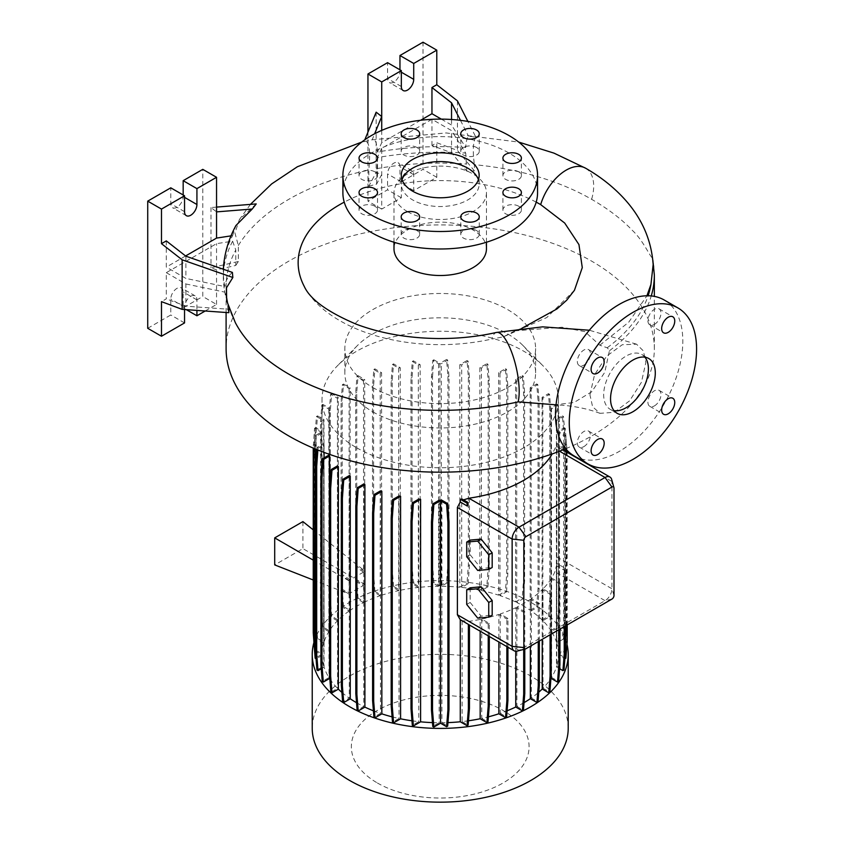 <?xml version="1.0" encoding="UTF-8"?>
<svg xmlns="http://www.w3.org/2000/svg" width="844" height="844" viewBox="0 0 844 844"><rect width="100%" height="100%" fill="white"/><g stroke="black" fill="none" stroke-linecap="round" stroke-linejoin="round"><path stroke-width="0.63" stroke-dasharray="4.22 3.17" d="M589.935 394.823L594.545 374.778L606.646 356.147L622.239 344.753L636.524 344.173L643.392 350.914L645.839 362.551L641.429 382.3L629.613 400.826L614.221 412.305L599.968 413.328L592.594 406.724L589.935 394.823M521.961 328.221L514.903 330.848L562.083 327.25L584.913 331.639L599.799 345.207L607.195 347.791L609.526 350.302L604.758 372.341L591.739 391.764L574.057 402.493L555.436 404.782C572.063 405.574 586.907 408.422 599.968 413.328M514.903 330.848L503.414 336.819L491.915 339.024A38.929 11.563 77.3 0 1 496.451 332.452M644.921 357.181A31.629 18.262 120 0 0 641.851 354.533A31.629 18.262 120 0 0 626.037 356.105A31.629 18.262 120 0 0 605.38 383.978A31.629 18.262 120 0 0 610.223 409.329A31.629 18.262 120 0 0 614.042 410.659M416.957 230.549A9.242 5.338 0 0 0 406.882 229.389A9.242 5.338 0 0 0 401.174 234.326A9.242 5.338 0 0 0 403.886 238.103A9.242 5.338 0 0 0 413.961 239.253A9.242 5.338 0 0 0 419.668 234.326A9.242 5.338 0 0 0 416.957 230.549M374.82 206.221A9.242 5.338 0 0 0 364.745 205.06A9.242 5.338 0 0 0 359.038 209.998A9.242 5.338 0 0 0 361.749 213.775A9.242 5.338 0 0 0 371.824 214.925A9.242 5.338 0 0 0 377.532 209.998A9.242 5.338 0 0 0 374.82 206.221M374.82 171.817A9.242 5.338 0 0 0 364.745 170.657A9.242 5.338 0 0 0 359.038 175.594A9.242 5.338 0 0 0 361.749 179.361A9.242 5.338 0 0 0 371.824 180.521A9.242 5.338 0 0 0 377.532 175.594A9.242 5.338 0 0 0 374.82 171.817M416.957 147.489A9.242 5.338 0 0 0 406.882 146.328A9.242 5.338 0 0 0 401.174 151.266A9.242 5.338 0 0 0 403.886 155.032A9.242 5.338 0 0 0 413.961 156.193A9.242 5.338 0 0 0 419.668 151.266A9.242 5.338 0 0 0 416.957 147.489M476.554 147.489A9.242 5.338 0 0 0 466.479 146.328A9.242 5.338 0 0 0 460.771 151.266A9.242 5.338 0 0 0 463.483 155.032A9.242 5.338 0 0 0 473.558 156.193A9.242 5.338 0 0 0 479.265 151.266A9.242 5.338 0 0 0 476.554 147.489M518.691 171.817A9.242 5.338 0 0 0 508.615 170.657A9.242 5.338 0 0 0 502.908 175.594A9.242 5.338 0 0 0 505.619 179.361A9.242 5.338 0 0 0 515.695 180.521A9.242 5.338 0 0 0 521.402 175.594A9.242 5.338 0 0 0 518.691 171.817M518.691 206.221A9.242 5.338 0 0 0 508.615 205.06A9.242 5.338 0 0 0 502.908 209.998A9.242 5.338 0 0 0 505.619 213.775A9.242 5.338 0 0 0 515.695 214.925A9.242 5.338 0 0 0 521.402 209.998A9.242 5.338 0 0 0 518.691 206.221M476.554 230.549A9.242 5.338 0 0 0 466.479 229.389A9.242 5.338 0 0 0 460.771 234.326A9.242 5.338 0 0 0 463.483 238.103A9.242 5.338 0 0 0 473.558 239.253A9.242 5.338 0 0 0 479.265 234.326A9.242 5.338 0 0 0 476.554 230.549M654.438 405.88A9.242 5.338 120 0 0 660.483 397.724A9.242 5.338 120 0 0 659.058 390.318A9.242 5.338 120 0 0 654.438 390.783A9.242 5.338 120 0 0 648.403 398.927A9.242 5.338 120 0 0 649.817 406.333A9.242 5.338 120 0 0 654.438 405.88M654.438 324.391A9.242 5.338 120 0 0 660.483 316.247A9.242 5.338 120 0 0 659.058 308.841A9.242 5.338 120 0 0 654.438 309.294A9.242 5.338 120 0 0 648.403 317.449A9.242 5.338 120 0 0 649.817 324.856A9.242 5.338 120 0 0 654.438 324.391M583.879 365.135A9.242 5.338 120 0 0 589.914 356.991A9.242 5.338 120 0 0 588.5 349.574A9.242 5.338 120 0 0 583.879 350.038A9.242 5.338 120 0 0 577.834 358.183A9.242 5.338 120 0 0 579.248 365.589A9.242 5.338 120 0 0 583.879 365.135M583.879 446.613A9.242 5.338 120 0 0 589.914 438.469A9.242 5.338 120 0 0 588.5 431.062A9.242 5.338 120 0 0 583.879 431.516A9.242 5.338 120 0 0 577.834 439.661A9.242 5.338 120 0 0 579.248 447.077A9.242 5.338 120 0 0 583.879 446.613M558.422 431.031L558.422 653.551L564.203 650.207L565.522 632.019L565.522 444.355L564.203 427.697L558.422 431.031A118.213 68.248 180 0 1 558.433 432.001A118.213 68.248 180 0 1 558.422 432.624L564.805 436.306L565.712 448.744A214.123 123.625 0 0 0 654.343 348.551A214.123 123.625 0 0 0 591.633 261.134A214.123 123.625 0 0 0 358.278 234.337A214.123 123.625 0 0 0 226.097 348.551M653.15 264.605L652.285 257.905C649.637 255.764 642.474 239.58 632.335 230.38C621.923 219.377 608.355 209.017 591.633 199.311A214.123 123.625 180 0 0 474.423 164.685L474.423 170.91L457.427 150.422L436.781 142.71L431.959 145.484L451.54 152.806L466.774 171.163L474.423 170.91M372.774 411.819A95.383 55.071 0 0 0 476.723 423.762A95.383 55.071 0 0 0 535.602 372.879A95.383 55.071 0 0 0 523.09 345.618A95.383 55.071 0 0 0 507.666 333.939A95.383 55.071 0 0 0 357.35 345.618A95.383 55.071 0 0 0 344.837 372.879A95.383 55.071 0 0 0 372.774 411.819M372.774 387.491A95.383 55.071 0 0 0 476.723 399.434A95.383 55.071 0 0 0 535.602 348.551A95.383 55.071 0 0 0 507.666 309.611A95.383 55.071 0 0 0 403.717 297.679A95.383 55.071 0 0 0 344.837 348.551A95.383 55.071 0 0 0 372.774 387.491M356.632 447.763A118.213 68.248 0 0 0 485.458 462.554A118.213 68.248 0 0 0 558.433 399.497A118.213 68.248 0 0 0 542.924 365.716A118.213 68.248 0 0 0 523.808 351.241A118.213 68.248 0 0 0 337.516 365.716A118.213 68.248 0 0 0 322.007 399.497A118.213 68.248 0 0 0 356.632 447.763M568.212 728.266A127.993 73.892 0 0 0 530.718 676.012A127.993 73.892 0 0 0 391.236 659.997A127.993 73.892 0 0 0 312.227 728.266M566.989 644.32A127.993 73.892 0 0 0 530.718 602.268A127.993 73.892 0 0 0 401.005 584.175A127.993 73.892 0 0 0 313.915 642.548M377.373 782.979A88.873 51.315 0 0 0 503.066 782.979A88.873 51.315 0 0 0 503.066 710.416A88.873 51.315 0 0 0 377.373 710.416A88.873 51.315 0 0 0 377.373 782.979M486.45 248.822A46.23 26.691 0 0 0 472.914 229.948A46.23 26.691 0 0 0 422.527 224.156A46.23 26.691 0 0 0 393.99 248.822M304.209 286.327A142.077 82.026 0 0 0 339.752 320.625A142.077 82.026 0 0 0 491.915 339.024M574.437 290.294L546.796 317.544L503.414 336.819M407.525 211.665A46.23 26.691 0 0 0 457.912 217.457A46.23 26.691 0 0 0 486.45 192.791A46.23 26.691 0 0 0 472.914 173.917A46.23 26.691 0 0 0 422.527 168.135A46.23 26.691 0 0 0 393.99 192.791A46.23 26.691 0 0 0 407.525 211.665M537.554 192.791A97.334 56.189 0 0 0 509.037 153.059A97.334 56.189 0 0 0 402.968 140.874A97.334 56.189 0 0 0 342.886 192.791M402.029 179.677A38.929 22.482 0 0 0 401.29 184.055A38.929 22.482 0 0 0 412.695 199.944A38.929 22.482 0 0 0 455.116 204.818A38.929 22.482 0 0 0 479.149 184.055A38.929 22.482 0 0 0 478.411 179.677M399.961 69.82L399.961 71.402A8.757 5.053 -60 0 1 393.768 82.132A8.757 5.053 -60 0 1 389.379 82.564A8.757 5.053 -60 0 1 387.565 78.555L387.565 62.667M183.169 194.975L183.169 196.568A8.757 5.053 -60 0 1 176.976 207.297A8.757 5.053 -60 0 1 172.587 207.73A8.757 5.053 -60 0 1 170.783 203.72L170.783 187.822M574.142 455.929A90.034 51.98 120 0 0 619.158 451.466A90.034 51.98 120 0 0 677.975 372.13A90.034 51.98 120 0 0 664.175 299.989M530.18 610.233L536.721 606.456L538.039 588.268L538.039 400.605L536.721 383.946L530.18 387.723L530.18 610.233A118.213 68.248 0 0 0 523.808 606.256A118.213 68.248 0 0 0 516.718 602.479L523.312 598.681L522.225 598.048L523.554 579.87L523.554 392.196L522.225 375.538L515.547 379.399A118.213 68.248 180 0 1 516.718 379.969L516.718 602.479M356.527 702.714A118.213 68.248 0 0 0 356.632 702.778A118.213 68.248 0 0 0 363.722 706.544L357.128 710.353M363.722 484.034L363.722 706.544M373.407 710.817A118.213 68.248 0 0 0 380.465 713.402L373.913 717.178M380.465 490.881L380.465 713.402M392.07 716.841A118.213 68.248 0 0 0 399.001 718.476L392.502 722.232M399.001 495.966L399.001 718.476M411.956 720.787A118.213 68.248 0 0 0 418.761 721.631L412.315 725.355M418.761 499.11L418.761 721.631M432.466 722.612A118.213 68.248 0 0 0 439.144 722.759L432.761 726.441M439.144 500.239L439.144 722.759M441.897 500.239L441.897 722.759A118.213 68.248 0 0 0 447.953 722.612M462.111 499.068L462.111 500.65L468.251 504.206M463.504 499.88L462.111 500.65M564.13 449.377L563.992 447.489L556.787 443.322A118.213 68.248 180 0 1 556.47 444.387L556.47 446.202L554.909 448.544A118.213 68.248 180 0 1 552.155 453.945M556.787 443.322L556.787 446.434L564.225 450.633M565.311 625.995L565.311 568.318L556.787 563.391L556.787 446.434M556.787 563.391L556.787 665.842A118.213 68.248 0 0 0 558.422 655.134L564.889 658.774M558.422 432.624L558.422 655.134M558.422 653.551A118.213 68.248 0 0 0 556.713 642.938L563.497 639.024L562.41 638.402L563.739 620.213L563.739 432.539L562.41 415.881L556.386 419.362A118.213 68.248 180 0 1 556.713 420.417L556.713 642.938M556.386 419.362L556.386 641.873A118.213 68.248 0 0 0 551.47 631.449L558.201 627.567L557.114 626.944L558.433 608.756L558.433 421.082L557.114 404.424L550.889 408.021A118.213 68.248 180 0 1 551.47 408.929L551.47 631.449M550.889 408.021L550.889 630.531A118.213 68.248 0 0 0 542.871 620.667L549.539 616.806L548.463 616.183L549.782 597.995L549.782 410.332L548.463 393.673L542.07 397.355A118.213 68.248 180 0 1 542.871 398.146L542.871 620.667M542.07 397.355L542.07 619.876A118.213 68.248 0 0 0 531.161 610.908L537.797 607.079L536.721 606.456M530.18 387.723A118.213 68.248 180 0 1 531.161 388.398L531.161 610.908M551.164 634.16L551.164 593.596L543.009 588.88A118.213 68.248 0 0 0 551.016 578.973L551.016 677.468M543.009 588.88L543.009 688.219A118.213 68.248 0 0 0 550.932 678.428M515.547 379.399L515.547 601.909A118.213 68.248 0 0 0 499.975 595.621L506.527 591.844L505.44 591.222L506.759 573.034L506.759 385.37L505.44 368.701L498.604 372.658A118.213 68.248 180 0 1 499.975 373.111L499.975 595.621M498.604 372.658L498.604 595.168A118.213 68.248 0 0 0 481.439 590.547L487.937 586.791L486.861 586.169L488.18 567.98L488.18 380.317L486.861 363.658L479.856 367.699A118.213 68.248 180 0 1 481.439 368.037L481.439 590.547M479.856 367.699L479.856 590.22A118.213 68.248 0 0 0 461.679 587.403L468.125 583.679L467.048 583.056L468.367 564.868L468.367 377.194L467.048 360.536L459.843 364.692A118.213 68.248 180 0 1 461.679 364.882L461.679 587.403M459.843 364.692L459.843 587.213A118.213 68.248 0 0 0 441.296 586.264L447.668 582.582L446.592 581.959L447.911 563.771L447.911 376.107L446.592 359.449L439.914 363.3L439.914 585.82L433.848 582.307L432.761 582.93L431.442 564.752L431.442 377.078L432.761 360.42L438.542 363.753A118.213 68.248 180 0 1 441.296 363.753L441.296 586.264M438.542 363.753L438.542 586.274A118.213 68.248 0 0 0 420.164 587.255L413.381 583.341L412.305 583.964L410.986 565.775L410.986 378.112L412.305 361.454L418.329 364.924A118.213 68.248 180 0 1 420.164 364.735L420.164 587.255M418.329 364.924L418.329 587.445A118.213 68.248 0 0 0 400.267 590.283L393.536 586.401L392.46 587.023L391.141 568.835L391.141 381.171L392.46 364.513L398.684 368.1A118.213 68.248 180 0 1 400.267 367.762L400.267 590.283M398.684 368.1L398.684 590.621A118.213 68.248 0 0 0 381.593 595.252L374.915 591.401L373.829 592.024L372.51 573.836L372.51 386.162L373.829 369.503L380.222 373.196A118.213 68.248 180 0 1 381.593 372.731L381.593 595.252M380.222 373.196L380.222 595.706A118.213 68.248 0 0 0 364.703 602.004L358.067 598.174L356.98 598.807L355.735 581.664L356.822 581.041L364.703 584.786L364.703 602.004M364.703 571.546L356.748 566.145L356.748 392.323L358.067 375.664L356.98 376.287L363.521 380.064A118.213 68.248 180 0 1 364.703 379.494L364.703 584.786M363.521 380.064L363.521 572.105L355.662 566.778L355.662 392.945L356.98 376.287M350.102 579.881L342.189 574.511L342.189 400.689L343.508 384.031L342.421 384.653L349.11 388.514A118.213 68.248 180 0 1 350.102 387.829L350.102 579.881L363.521 572.105M349.11 388.514L349.11 580.566L341.103 575.133L341.103 401.311L342.421 384.653M349.11 593.807L349.11 611.024L342.421 607.163L341.176 590.03L349.11 593.807L349.11 580.566M349.11 611.024A118.213 68.248 0 0 0 338.222 620.013L331.671 616.236L330.595 616.859L329.276 598.67L329.276 411.007L330.595 394.338L337.431 398.294A118.213 68.248 180 0 1 338.222 397.503L338.222 620.013M337.431 398.294L337.431 620.804A118.213 68.248 0 0 0 329.424 630.721L322.925 626.965L321.838 627.588L320.52 609.4L320.52 421.736L321.838 405.067L328.854 409.118A118.213 68.248 180 0 1 329.424 408.201L329.424 630.721M328.854 409.118L328.854 631.629A118.213 68.248 0 0 0 323.969 642.126L317.523 638.402L316.447 639.024L315.118 620.836L315.118 433.172L316.447 416.514L323.642 420.671A118.213 68.248 180 0 1 323.969 419.605L323.969 642.126M323.642 420.671L323.642 643.191A118.213 68.248 0 0 0 322.018 653.889L315.635 650.207L314.559 650.829M315.318 448.966L316.236 436.306L322.018 432.961A118.213 68.248 180 0 1 322.007 432.001A118.213 68.248 180 0 1 322.018 431.379L322.018 653.889M322.018 432.961L322.018 655.482A118.213 68.248 0 0 0 323.727 666.095L316.943 670.009M317.882 450.021L318.019 448.111L324.054 444.63A118.213 68.248 180 0 1 323.727 443.575L323.727 666.095M324.054 444.63L324.054 452.405M324.054 457.902L324.054 667.15A118.213 68.248 0 0 0 328.97 677.584L322.239 681.467M328.97 455.064L328.97 677.584M329.846 678.945A118.213 68.248 0 0 0 337.568 688.366L330.89 692.217M337.568 465.846L337.568 688.366M341.883 692.396A118.213 68.248 0 0 0 349.279 698.115L342.643 701.944M349.279 475.594L349.279 698.115M469.454 625.014L462.111 620.656L468.874 621.384A118.213 68.248 0 0 0 480.173 619.412L480.173 631.206M462.111 620.656L462.111 721.578A118.213 68.248 0 0 0 468.473 720.787M539.337 640.997L539.337 603.291L531.33 598.66A118.213 68.248 0 0 0 542.217 589.671L542.217 639.33M531.33 598.66L531.33 697.999A118.213 68.248 0 0 0 538.778 692.196M489.298 636.471L489.298 623.431L481.755 619.074A118.213 68.248 0 0 0 498.846 614.443L498.846 641.989M481.755 619.074L481.755 718.413A118.213 68.248 0 0 0 488.391 716.841M507.93 647.221L507.93 618.43L500.218 613.978A118.213 68.248 0 0 0 515.737 607.68L515.737 651.273M500.218 613.978L500.218 713.317A118.213 68.248 0 0 0 507.096 710.785M355.735 581.664L363.521 585.367L350.102 593.142L350.102 610.349L343.508 606.541L342.421 607.163M363.521 585.367L363.521 602.574A118.213 68.248 0 0 0 350.102 610.349M524.778 649.131L524.778 611.647L516.908 607.11A118.213 68.248 0 0 0 530.338 599.346L530.338 646.188M516.908 607.11L516.908 706.449A118.213 68.248 0 0 0 524.05 702.63M559.92 629.118L559.92 582.866L551.586 578.056A118.213 68.248 0 0 0 554.909 571.726L556.47 565.744L556.47 666.897L559.604 668.712M551.586 578.056L551.586 677.394A118.213 68.248 0 0 0 556.47 666.897M556.47 446.202L562.853 449.894M611.689 479.508A9.738 5.623 -60 0 1 611.932 481.47L611.932 588.753A9.738 5.623 -60 0 1 605.053 600.675L519.018 650.344A9.738 5.623 -60 0 1 517.203 651.104M563.053 450.01L564.235 450.728M469.454 624.898A9.738 5.623 -60 0 1 468.715 624.592M565.311 568.318A9.738 5.623 -60 0 1 564.235 570.227L556.47 565.744M559.92 582.866L558.834 583.489L551.016 578.973M489.298 623.431L488.222 624.054L480.173 619.412M507.93 618.43L506.843 619.053L498.846 614.443M524.778 611.647L523.691 612.269L515.737 607.68M539.337 603.291L538.25 603.914L530.338 599.346M551.164 593.596L550.088 594.218L542.217 589.671M341.176 590.03L342.263 589.407L350.102 593.142M313.229 579.997L348.888 593.965M365.167 584.565L302.922 548.621L274.701 564.91M313.229 529.842L365.167 571.325M348.888 580.725L313.229 560.142M342.189 574.511L341.103 575.133M356.748 566.145L355.662 566.778M470.161 540.086L470.161 554.772L481.164 568.466L492.179 567.484M470.161 587.772L470.161 602.447L481.164 616.152L492.179 615.16M256.217 203.921L239.337 219.63L234.959 233.039L238.346 245.509L238.346 261.503L210.979 267.78L216.549 269.858L235.771 265.449L235.771 249.982L232.617 241.173L216.549 243.652L166.3 272.665L166.3 298.86L161.489 301.646M238.346 261.503L235.771 265.449M232.617 241.173A216.897 125.228 0 0 0 223.744 285.209A216.897 125.228 0 0 0 224.831 292.151L227.743 302.057L227.743 309.168L185.88 306.182L166.3 298.86M227.743 309.168L228.84 312.691M166.3 272.665L185.88 283.964L185.88 306.182M166.3 240.899L166.3 267.094L185.88 278.404L224.831 286.58A216.897 125.228 0 0 1 223.365 269.268M185.88 256.186L185.88 278.404M147.721 328.295L170.783 314.981L170.783 299.082A8.757 5.053 -60 0 1 174.602 290.273A8.757 5.053 -60 0 1 181.355 287.92A8.757 5.053 -60 0 1 183.169 291.929L183.169 307.828L202.782 296.497L202.782 169.349M205.187 311.003L216.549 304.452L202.782 296.497M186.345 309.664L183.169 307.828M184.541 309.537L184.541 307.037A8.757 5.053 -60 0 1 188.37 298.217A8.757 5.053 -60 0 1 195.112 295.864A8.757 5.053 -60 0 1 196.926 299.884L196.926 310.413M184.541 322.925L170.783 314.981M216.549 207.096L210.979 207.54L216.549 211.886M210.979 207.54L210.979 267.78M216.549 304.452L216.549 243.652M185.596 255.964L166.3 267.094M185.88 283.964L224.831 292.151M231.013 235.856L232.617 235.603A216.897 125.228 0 0 0 223.744 264.088M232.617 235.603L235.919 225.548M232.395 272.412C228.091 276.125 225.57 280.841 224.831 286.58M228.84 307.743L226.667 300.728M368.828 186.176L376.572 184.161L381.72 174.497L376.16 172.419L368.828 186.176L368.828 170.172C370.706 149.177 369.113 139.671 364.038 141.665L372.162 139.787L374.62 133.795M441.306 119.12L451.54 125.028L465.709 147.51C465.983 142.045 466.901 138.247 468.462 136.116L475.879 137.182L467.882 121.43M451.54 119.5L451.54 125.028M431.959 145.484L431.959 119.289L451.54 130.588L451.54 152.806M367.952 132.139L367.952 201.136L387.565 189.816L387.565 173.917A8.757 5.053 -60 0 1 391.394 165.107A8.757 5.053 -60 0 1 398.146 162.755A8.757 5.053 -60 0 1 399.961 166.764L399.961 182.663L423.013 169.349L423.013 42.2M431.959 119.289L381.72 148.291L381.72 209.09L401.333 197.76L401.333 181.871A8.757 5.053 -60 0 1 405.162 173.052A8.757 5.053 -60 0 1 411.904 170.71A8.757 5.053 -60 0 1 413.718 174.719L413.718 190.607L436.781 177.303L436.781 142.71M436.781 177.303L423.013 169.349M457.427 100.858L457.427 150.422M413.718 190.607L399.961 182.663M401.333 197.76L387.565 189.816M381.72 209.09L367.952 201.136M381.72 148.291L377.416 157.564A216.897 125.228 180 0 1 465.709 153.07L451.54 130.588M420.628 120.27L381.72 142.731L377.416 152.004A216.897 125.228 180 0 1 465.709 147.51M381.72 130.398L381.72 142.731M376.16 112.178L376.16 172.419M361.717 142.087L364.872 141.338L364.038 141.665L364.808 139.777M377.416 157.564L376.572 184.161M377.416 152.004C376.888 142.604 375.137 138.532 372.162 139.787L446.022 132.93L518.712 142.087M466.774 171.163L465.709 153.07M460.455 120.344L468.462 136.116M475.879 137.182C473.03 141.929 472.545 151.097 474.423 164.685M536.193 202.138A142.077 82.026 0 0 0 344.246 202.138M599.799 345.207L628.727 322.208L646.937 295.78M551.586 677.394L558.591 681.446M543.009 688.219L549.845 692.175M531.33 697.999L538.018 701.86M516.908 706.449L523.449 710.226M500.218 713.317L506.611 717.01M481.755 718.413L487.98 722M462.111 721.578L468.135 725.059M441.897 722.759L447.679 726.093M324.054 667.15L321.237 668.775M322.018 655.482L316.236 658.816L315.624 651.04M314.58 650.851L321.226 654.691L315.16 658.193M323.642 643.191L316.447 639.024M328.854 631.629L321.838 627.588M337.431 620.804L330.595 616.859M363.521 602.574L356.98 598.807M380.222 595.706L373.829 592.024M398.684 590.621L392.46 587.023M418.329 587.445L412.305 583.964M438.542 586.274L432.761 582.93M439.914 585.82L446.592 581.959M459.843 587.213L467.048 583.056M479.856 590.22L486.861 586.169M498.604 595.168L505.44 591.222M515.547 601.909L522.225 598.048M542.07 619.876L548.463 616.183M550.889 630.531L557.114 626.944M556.386 641.873L562.41 638.402M564.805 436.306L565.881 435.673L559.203 431.822L559.203 654.343L565.28 650.829L564.203 650.207M559.203 654.343L565.881 658.193M556.787 665.842L563.992 669.999M376.572 168.695A214.123 123.625 180 0 1 466.774 164.052M235.328 322.63A214.123 123.625 180 0 1 228.84 306.477M227.743 302.057A214.123 123.625 180 0 1 226.097 286.728A214.123 123.625 180 0 1 235.771 249.982M238.346 245.509A214.123 123.625 180 0 1 368.828 170.172M477.725 570.449L481.164 568.466M466.711 556.755L470.161 554.772M477.725 618.135L481.164 616.152M466.711 604.441L470.161 602.447M302.922 521.603L302.922 548.621M343.508 384.031L350.102 387.829M342.189 400.689L341.103 401.311M358.067 375.664L364.703 379.494M356.748 392.323L355.662 392.945M343.508 606.541L342.263 589.407M358.067 598.174L356.822 581.041M506.843 646.599L506.843 619.053M538.25 641.619L538.25 603.914M523.691 649.416L523.691 612.269M550.088 634.783L550.088 594.218M488.222 635.849L488.222 624.054M558.834 629.74L558.834 583.489M564.235 626.617L564.235 570.227M563.043 449.82L562.916 448.111L556.47 444.387M562.916 448.111L563.992 447.489M564.805 658.816L565.311 652.359M566.124 625.531L565.913 451.603M565.28 650.829L566.598 632.641L565.522 632.019M566.598 632.641L566.598 444.978L565.522 444.355M566.598 444.978L565.28 428.319L564.203 427.697M565.28 428.319L559.203 431.822M567.2 624.908L567.094 452.289M566.936 450.147L565.881 435.673M566.124 454.483L567.2 453.861M315.635 650.207L314.316 632.019L314.316 444.355L315.635 427.697L322.018 431.379M321.226 654.691L321.226 432.17L314.559 428.319L313.229 448.09M314.316 647.548L313.841 640.986M314.316 632.019L313.229 632.652M314.316 444.355L313.229 444.978M315.635 427.697L314.559 428.319M314.232 448.512L315.16 435.683L321.226 432.17M315.16 435.683L316.236 436.306M331.671 616.236L330.352 598.048L330.352 410.384L331.671 393.715L338.222 397.503M330.352 598.048L329.276 598.67M330.352 410.384L329.276 411.007M331.671 393.715L330.595 394.338M393.536 586.401L392.217 568.212L392.217 380.549L393.536 363.88L400.267 367.762M392.217 568.212L391.141 568.835M392.217 380.549L391.141 381.171M393.536 363.88L392.46 364.513M468.125 583.679L469.443 565.491L469.443 377.827L468.125 361.158L461.679 364.882M469.443 565.491L468.367 564.868M469.443 377.827L468.367 377.194M468.125 361.158L467.048 360.536M537.797 607.079L539.116 588.901L539.116 401.227L537.797 384.569L531.161 388.398M539.116 588.901L538.039 588.268M539.116 401.227L538.039 400.605M537.797 384.569L536.721 383.946M447.668 582.582L448.997 564.393L448.997 376.73L447.668 360.072L441.296 363.753M433.848 582.307L432.529 564.119L431.442 564.752M432.529 564.119L432.529 376.456L431.442 377.078M432.529 376.456L433.848 359.797L432.761 360.42M447.668 360.072L446.592 359.449M433.848 359.797L439.914 363.3M448.997 564.393L447.911 563.771M448.997 376.73L447.911 376.107M506.527 591.844L507.845 573.656L507.845 385.993L506.527 369.324L499.975 373.111M507.845 573.656L506.759 573.034M507.845 385.993L506.759 385.37M506.527 369.324L505.44 368.701M558.201 627.567L559.519 609.379L559.519 421.715L558.201 405.046L551.47 408.929M559.519 609.379L558.433 608.756M559.519 421.715L558.433 421.082M558.201 405.046L557.114 404.424M316.795 449.578L316.943 447.489L323.727 443.575M316.943 447.489L318.019 448.111M413.381 583.341L412.062 565.153L412.062 377.49L413.381 360.821L420.164 364.735M412.062 565.153L410.986 565.775M412.062 377.49L410.986 378.112M413.381 360.821L412.305 361.454M487.937 586.791L489.256 568.603L489.256 380.939L487.937 364.281L481.439 368.037M489.256 568.603L488.18 567.98M489.256 380.939L488.18 380.317M487.937 364.281L486.861 363.658M549.539 616.806L550.868 598.618L550.868 410.954L549.539 394.296L542.871 398.146M550.868 598.618L549.782 597.995M550.868 410.954L549.782 410.332M549.539 394.296L548.463 393.673M317.523 638.402L316.205 620.213L316.205 432.55L317.523 415.892L323.969 419.605M316.205 620.213L315.118 620.836M316.205 432.55L315.118 433.172M317.523 415.892L316.447 416.514M322.925 626.965L321.606 608.777L321.606 421.114L322.925 404.445L329.424 408.201M321.606 608.777L320.52 609.4M321.606 421.114L320.52 421.736M322.925 404.445L321.838 405.067M374.915 591.401L373.597 573.213L373.597 385.539L374.915 368.881L381.593 372.731M373.597 573.213L372.51 573.836M373.597 385.539L372.51 386.162M374.915 368.881L373.829 369.503M563.497 639.024L564.815 620.836L564.815 433.162L563.497 416.503L556.713 420.417M564.815 620.836L563.739 620.213M564.815 433.162L563.739 432.539M563.497 416.503L562.41 415.881M523.312 598.681L524.63 580.493L524.63 392.819L523.312 376.16L516.718 379.969M524.63 580.493L523.554 579.87M524.63 392.819L523.554 392.196M523.312 376.16L522.225 375.538M609.558 350.65A214.123 123.625 0 0 0 651.251 295.938M654.343 274.996A214.123 123.625 0 0 0 652.285 257.905M585.63 168.22A38.929 22.482 -60 0 1 593.691 186.039A38.929 22.482 -60 0 1 591.633 199.311M401.333 86.499L387.565 78.555M184.541 211.665L170.783 203.72M559.53 451.213L554.909 448.544M613.999 488.222L611.932 481.47L557.177 449.852M525.907 648.751L519.018 650.344L468.874 621.384M613.999 595.505L611.932 588.753L557.177 557.135M611.932 599.082L605.053 600.675L554.909 571.726M196.926 299.884L183.169 291.929M184.541 307.037L170.783 299.082M184.541 197.359L183.169 196.568M401.333 72.204L399.961 71.402M413.718 174.719L399.961 166.764M401.333 181.871L387.565 173.917M607.195 347.791A211.717 122.232 0 0 0 648.108 295.769M636.524 344.173L589.334 330.236M641.851 354.533L648.741 358.51M401.174 234.326L401.174 216.845M359.038 209.998L359.038 192.516M359.038 175.594L359.038 158.102M401.174 151.266L401.174 133.774M460.771 151.266L460.771 133.774M502.908 175.594L502.908 158.102M502.908 209.998L502.908 192.516M460.771 234.326L460.771 216.845M659.058 390.318L672.826 398.262M659.058 308.841L672.826 316.785M588.5 349.574L602.268 357.529M588.5 431.062L602.268 439.007M654.343 348.551L654.343 296.381M535.602 372.879L535.602 348.551M523.09 345.618L542.924 365.716M486.45 242.239L486.45 192.791M401.29 184.055L401.29 175.309M403.147 90.519L389.379 82.564M186.355 215.674L172.587 207.73M558.433 432.001L558.433 399.497M322.007 432.001L322.007 399.497M195.112 295.864L181.355 287.92M411.904 170.71L398.146 162.755M479.149 184.055L479.149 175.309M393.99 242.239L393.99 192.791M652.834 260.121L652.412 258.19M357.35 345.618L337.516 365.716M344.837 372.879L344.837 348.551M226.097 312.491L226.097 286.728M250.446 204.375L239.337 219.63M225.232 294.704L223.744 285.209M579.248 447.077L593.015 455.022M579.248 365.589L593.015 373.544M649.817 324.856L663.584 332.8M649.817 406.333L663.584 414.277M479.265 234.326L479.265 216.845M521.402 209.998L521.402 192.516M521.402 175.594L521.402 158.102M479.265 151.266L479.265 133.774M419.668 151.266L419.668 133.774M377.532 175.594L377.532 158.102M377.532 209.998L377.532 192.516M419.668 234.326L419.668 216.845M610.223 409.329L617.112 413.296"/><path stroke-width="1.27" d="M632.926 411.735A31.629 18.262 120 0 0 653.583 383.862A31.629 18.262 120 0 0 648.741 358.51A31.629 18.262 120 0 0 632.926 360.072A31.629 18.262 120 0 0 612.259 387.955A31.629 18.262 120 0 0 617.112 413.296A31.629 18.262 120 0 0 632.926 411.735M614.042 410.659A31.629 18.262 120 0 0 626.037 407.757A31.629 18.262 120 0 0 645.649 383.049A31.629 18.262 120 0 0 644.921 357.181M416.957 213.068A9.242 5.338 0 0 0 406.882 211.907A9.242 5.338 0 0 0 401.174 216.845A9.242 5.338 0 0 0 403.886 220.622A9.242 5.338 0 0 0 413.961 221.772A9.242 5.338 0 0 0 419.668 216.845A9.242 5.338 0 0 0 416.957 213.068M374.82 188.739A9.242 5.338 0 0 0 364.745 187.579A9.242 5.338 0 0 0 359.038 192.516A9.242 5.338 0 0 0 361.749 196.283A9.242 5.338 0 0 0 371.824 197.443A9.242 5.338 0 0 0 377.532 192.516A9.242 5.338 0 0 0 374.82 188.739M374.82 154.336A9.242 5.338 0 0 0 364.745 153.175A9.242 5.338 0 0 0 359.038 158.102A9.242 5.338 0 0 0 361.749 161.879A9.242 5.338 0 0 0 371.824 163.04A9.242 5.338 0 0 0 377.532 158.102A9.242 5.338 0 0 0 374.82 154.336M416.957 130.008A9.242 5.338 0 0 0 406.882 128.847A9.242 5.338 0 0 0 401.174 133.774A9.242 5.338 0 0 0 403.886 137.551A9.242 5.338 0 0 0 413.961 138.711A9.242 5.338 0 0 0 419.668 133.774A9.242 5.338 0 0 0 416.957 130.008M476.554 130.008A9.242 5.338 0 0 0 466.479 128.847A9.242 5.338 0 0 0 460.771 133.774A9.242 5.338 0 0 0 463.483 137.551A9.242 5.338 0 0 0 473.558 138.711A9.242 5.338 0 0 0 479.265 133.774A9.242 5.338 0 0 0 476.554 130.008M518.691 154.336A9.242 5.338 0 0 0 508.615 153.175A9.242 5.338 0 0 0 502.908 158.102A9.242 5.338 0 0 0 505.619 161.879A9.242 5.338 0 0 0 515.695 163.04A9.242 5.338 0 0 0 521.402 158.102A9.242 5.338 0 0 0 518.691 154.336M518.691 188.739A9.242 5.338 0 0 0 508.615 187.579A9.242 5.338 0 0 0 502.908 192.516A9.242 5.338 0 0 0 505.619 196.283A9.242 5.338 0 0 0 515.695 197.443A9.242 5.338 0 0 0 521.402 192.516A9.242 5.338 0 0 0 518.691 188.739M476.554 213.068A9.242 5.338 0 0 0 466.479 211.907A9.242 5.338 0 0 0 460.771 216.845A9.242 5.338 0 0 0 463.483 220.622A9.242 5.338 0 0 0 473.558 221.772A9.242 5.338 0 0 0 479.265 216.845A9.242 5.338 0 0 0 476.554 213.068M668.205 413.824A9.242 5.338 120 0 0 674.25 405.679A9.242 5.338 120 0 0 672.826 398.262A9.242 5.338 120 0 0 668.205 398.727A9.242 5.338 120 0 0 662.16 406.871A9.242 5.338 120 0 0 663.584 414.277A9.242 5.338 120 0 0 668.205 413.824M668.205 332.346A9.242 5.338 120 0 0 674.25 324.191A9.242 5.338 120 0 0 672.826 316.785A9.242 5.338 120 0 0 668.205 317.238A9.242 5.338 120 0 0 662.16 325.394A9.242 5.338 120 0 0 663.584 332.8A9.242 5.338 120 0 0 668.205 332.346M597.636 373.08A9.242 5.338 120 0 0 603.682 364.935A9.242 5.338 120 0 0 602.268 357.529A9.242 5.338 120 0 0 597.636 357.983A9.242 5.338 120 0 0 591.602 366.127A9.242 5.338 120 0 0 593.015 373.544A9.242 5.338 120 0 0 597.636 373.08M597.636 454.568A9.242 5.338 120 0 0 603.682 446.413A9.242 5.338 120 0 0 602.268 439.007A9.242 5.338 120 0 0 597.636 439.46A9.242 5.338 120 0 0 591.602 447.615A9.242 5.338 120 0 0 593.015 455.022A9.242 5.338 120 0 0 597.636 454.568M226.097 312.491L226.097 348.551A214.123 123.625 0 0 0 288.806 435.968A214.123 123.625 0 0 0 565.691 448.734L565.913 451.603M556.038 404.814L518.121 401.881A214.123 123.625 180 0 1 288.806 374.145A214.123 123.625 180 0 1 235.328 322.63L226.667 300.728L226.477 287.815L232.849 277.497L182.135 259.804L182.135 309.358L228.84 312.691L228.84 307.743M313.915 642.548A127.993 73.892 0 0 0 312.227 654.511L312.227 728.266A127.993 73.892 0 0 0 349.722 780.51A127.993 73.892 0 0 0 489.203 796.536A127.993 73.892 0 0 0 568.212 728.266L568.212 654.511A127.993 73.892 0 0 0 566.989 644.32M312.227 654.511A127.993 73.892 0 0 0 349.722 706.766A127.993 73.892 0 0 0 489.203 722.78A127.993 73.892 0 0 0 568.212 654.511M393.99 242.239L393.99 248.822A46.23 26.691 0 0 0 407.525 267.696A46.23 26.691 0 0 0 457.912 273.477A46.23 26.691 0 0 0 486.45 248.822L486.45 242.239M536.193 202.138A142.077 82.026 0 0 1 540.688 204.617L564.689 223.027L578.952 244.602L582.276 267.622L574.437 290.294L566.693 300.221L556.998 308.904L521.961 328.221M342.886 175.309L342.886 192.791A97.334 56.189 0 0 0 371.392 232.533A97.334 56.189 0 0 0 477.461 244.707A97.334 56.189 0 0 0 537.554 192.791L537.554 175.309A97.334 56.189 0 0 0 509.037 135.578A97.334 56.189 0 0 0 402.968 123.393A97.334 56.189 0 0 0 342.886 175.309A97.334 56.189 0 0 0 371.392 215.041A97.334 56.189 0 0 0 477.461 227.226A97.334 56.189 0 0 0 537.554 175.309M467.745 159.421A38.929 22.482 0 0 0 425.323 154.547A38.929 22.482 0 0 0 401.29 175.309A38.929 22.482 0 0 0 412.695 191.208A38.929 22.482 0 0 0 455.116 196.072A38.929 22.482 0 0 0 479.149 175.309A38.929 22.482 0 0 0 467.745 159.421M478.411 179.677A38.929 22.482 0 0 0 467.745 168.156A38.929 22.482 0 0 0 428.91 162.544A38.929 22.482 0 0 0 402.029 179.677M467.882 121.43L457.427 100.858L436.781 84.738L436.781 50.144L413.718 63.458L413.718 79.357A8.757 5.053 -60 0 1 407.525 90.076A8.757 5.053 -60 0 1 403.147 90.519A8.757 5.053 -60 0 1 401.333 86.499L401.333 70.611L381.72 81.931L367.952 73.987L367.952 132.139M231.013 235.856L216.549 238.092L216.549 177.293L196.926 188.623L196.926 204.512A8.757 5.053 -60 0 1 190.733 215.241A8.757 5.053 -60 0 1 186.355 215.674A8.757 5.053 -60 0 1 184.541 211.665L184.541 195.776L161.489 209.08L161.489 243.673L182.135 259.804M677.932 307.933L664.175 299.989A90.034 51.98 120 0 0 619.158 304.452A90.034 51.98 120 0 0 560.342 383.788A90.034 51.98 120 0 0 574.142 455.929L587.909 463.873A90.034 51.98 120 0 0 632.926 459.41A90.034 51.98 120 0 0 691.742 380.074A90.034 51.98 120 0 0 677.932 307.933A90.034 51.98 120 0 0 632.926 312.396A90.034 51.98 120 0 0 574.11 391.732A90.034 51.98 120 0 0 587.909 463.873M364.893 484.593A118.213 68.248 180 0 1 363.722 484.034L357.128 487.832L358.204 488.454L364.893 484.593L364.893 707.114A118.213 68.248 0 0 0 373.407 710.817M381.836 491.345A118.213 68.248 180 0 1 380.465 490.881L373.913 494.668L375 495.291L381.836 491.345L381.836 713.855A118.213 68.248 0 0 0 392.07 716.841M400.583 496.293A118.213 68.248 180 0 1 399.001 495.966L392.502 499.722L393.578 500.344L400.583 496.293L400.583 718.814A118.213 68.248 0 0 0 411.956 720.787M420.597 499.3A118.213 68.248 180 0 1 418.761 499.11L412.315 502.834L413.391 503.457L420.597 499.3L420.597 721.82A118.213 68.248 0 0 0 432.466 722.612M441.897 500.239A118.213 68.248 180 0 1 439.144 500.239L432.761 503.931L433.848 504.554L440.526 500.692L440.526 723.213L446.592 726.716L447.679 726.093L448.997 709.435L448.997 521.761L447.679 503.573L441.897 500.239M447.953 722.612A118.213 68.248 0 0 0 460.275 721.778L467.059 725.682L468.135 725.059L469.454 708.401L469.454 625.014M460.275 502.001L467.259 506.041L468.135 502.549L462.111 499.068A118.213 68.248 180 0 1 460.275 499.258L460.275 502.001L457.385 507.466L457.385 614.759L460.275 619.686L460.275 721.778M552.155 453.945A118.213 68.248 180 0 1 468.874 498.213L463.504 499.88M551.016 677.468L551.016 678.312L557.515 682.068L558.591 681.446L559.92 664.777L559.92 629.118M324.054 452.405L324.054 457.902M329.55 455.982A118.213 68.248 180 0 1 328.97 455.064L322.239 458.946L323.326 459.569L329.55 455.982L329.55 678.492A118.213 68.248 0 0 0 329.846 678.945M338.37 466.637A118.213 68.248 180 0 1 337.568 465.846L330.89 469.707L331.977 470.33L338.37 466.637L338.37 689.158A118.213 68.248 0 0 0 341.883 692.396M350.26 476.28A118.213 68.248 180 0 1 349.279 475.594L342.643 479.434L343.719 480.057L350.26 476.28L350.26 698.79A118.213 68.248 0 0 0 356.527 702.714M480.173 631.206L480.173 718.75L486.904 722.622L487.98 722L489.298 705.341L489.298 636.471M468.473 720.787A118.213 68.248 0 0 0 480.173 718.75M542.217 639.33L542.217 689.01L548.769 692.797L549.845 692.175L551.164 675.506L551.164 634.16M538.778 692.196A118.213 68.248 0 0 0 542.217 689.01M488.391 716.841A118.213 68.248 0 0 0 498.846 713.781L505.524 717.632L506.611 717.01L507.93 700.341L507.93 647.221M498.846 641.989L498.846 713.781M515.737 651.273L515.737 707.019L522.373 710.848L523.449 710.226L524.778 693.568L524.778 649.131M507.096 710.785A118.213 68.248 0 0 0 515.737 707.019M524.05 702.63A118.213 68.248 0 0 0 530.338 698.684L536.932 702.482L538.018 701.86L539.337 685.201L539.337 640.997M530.338 646.188L530.338 698.684M562.853 449.894L564.235 450.728M525.358 648.983L517.203 651.104A9.738 5.623 -60 0 1 514.154 650.819A9.738 5.623 -60 0 1 512.139 646.367L512.139 539.084A9.738 5.623 -60 0 1 519.018 527.162L605.053 477.493A9.738 5.623 -60 0 1 609.917 477.008A9.738 5.623 -60 0 1 611.689 479.508L613.926 487.632A2.922 1.688 120 0 0 611.932 487.03L525.907 536.7A2.922 1.688 120 0 0 523.839 540.276L523.839 647.559A2.922 1.688 120 0 0 525.358 648.983A2.922 1.688 120 0 0 525.907 648.751L611.932 599.082A2.922 1.688 120 0 0 613.999 595.505L613.999 488.222A2.922 1.688 120 0 0 613.926 487.632M514.154 650.819L468.715 624.592A9.738 5.623 -60 0 1 468.378 624.36L460.275 619.686M313.229 529.842L302.922 521.603L274.701 537.892L274.701 564.91L313.229 579.997M313.229 560.142L274.701 537.892M481.164 539.105L470.161 540.086L466.711 542.07L466.711 556.755L477.725 570.449L488.739 569.468L492.179 567.484L492.179 552.799L481.164 539.105L477.725 541.088L466.711 542.07M481.164 586.78L470.161 587.772L466.711 589.756L466.711 604.441L477.725 618.135L488.739 617.154L492.179 615.16L492.179 600.485L481.164 586.78L477.725 588.774L466.711 589.756M184.541 309.537L184.541 322.925L161.489 336.239L161.489 301.646L182.135 309.358M232.849 277.497L232.395 272.412L185.88 256.186L166.3 240.899L161.489 243.673M184.541 195.776L170.783 187.822L147.721 201.136L147.721 328.295L161.489 336.239M216.549 177.293L202.782 169.349L183.169 180.679L183.169 194.975M196.926 310.413L196.926 315.772L205.187 311.003M196.926 315.772L186.345 309.664M161.489 209.08L147.721 201.136M196.926 188.623L183.169 180.679M216.549 238.092L185.596 255.964M216.549 211.886L252.229 209.027L235.919 225.548C229.325 237.702 225.264 250.552 223.744 264.088A216.897 125.228 0 0 0 223.365 269.268M252.229 209.027L256.217 203.921L216.549 207.096M451.54 119.5L451.54 102.81L431.959 87.523L431.959 113.718L441.306 119.12M436.781 50.144L423.013 42.2L399.961 55.514L399.961 69.82M401.333 70.611L387.565 62.667L367.952 73.987M413.718 63.458L399.961 55.514M431.959 113.718L420.628 120.27M381.72 81.931L381.72 130.398M431.959 87.523L436.781 84.738M374.62 133.795L381.72 116.525L376.16 112.178L364.808 139.777M451.54 102.81L460.455 120.344M344.246 202.138A142.077 82.026 0 0 0 304.209 286.327C310.054 299.325 327.419 311.953 356.326 324.223C380.591 333.348 407.789 338.117 437.92 338.539C458.271 338.676 477.778 336.651 496.451 332.452A38.929 11.563 77.3 0 1 511.316 351.273A38.929 11.563 77.3 0 1 519.187 391.373A38.929 11.563 77.3 0 1 518.121 401.881M646.937 295.78L650.946 284.439L653.15 264.605C651.42 239.232 641.261 216.729 622.703 197.116C612.227 186.028 599.873 176.396 585.63 168.22L553.97 153.123L518.712 142.087M440.526 723.213L433.848 727.064L432.529 710.405L432.529 522.742L433.848 504.554M432.761 503.931L431.442 522.109L431.442 709.783L432.761 726.441L433.848 727.064M420.597 721.82L413.391 725.977L412.072 709.308L412.072 521.645L413.391 503.457M412.315 502.834L410.996 521.022L410.996 708.686L412.315 725.355L413.391 725.977M400.583 718.814L393.578 722.854L392.26 706.196L392.26 518.532L393.578 500.344M392.502 499.722L391.173 517.91L391.173 705.573L392.502 722.232L393.578 722.854M381.836 713.855L375 717.811L373.681 701.142L373.681 513.479L375 495.291M373.913 494.668L372.594 512.857L372.594 700.52L373.913 717.178L375 717.811M364.893 707.114L358.204 710.975L356.885 694.317L356.885 506.643L358.204 488.454M357.128 487.832L355.809 506.02L355.809 693.684L357.128 710.353L358.204 710.975M350.26 698.79L343.719 702.567L342.4 685.908L342.4 498.245L343.719 480.057M342.643 479.434L341.324 497.612L341.324 685.286L342.643 701.944L343.719 702.567M338.37 689.158L331.977 692.84L330.658 676.181L330.658 488.518L331.977 470.33M330.89 469.707L329.571 487.885L329.571 675.559L330.89 692.217L331.977 692.84M329.55 678.492L323.326 682.089L322.007 665.42L322.007 477.757L323.326 459.569M322.239 458.946L320.92 477.134L320.92 664.798L322.239 681.467L323.326 682.089M321.237 668.775L318.019 670.632L316.7 653.973L316.7 466.299L317.882 450.021M316.795 449.578L315.624 465.677L315.624 653.34L316.943 670.009L318.019 670.632M315.624 651.04L314.917 642.157L313.841 641.535L315.16 658.193L316.046 658.71M314.58 650.851L314.316 647.548M564.889 658.774L565.881 658.193L567.2 641.535L567.2 624.908M559.604 668.712L562.916 670.621L563.992 669.999L565.311 653.34L565.311 625.995M488.739 569.468L488.739 554.793L492.179 552.799M488.739 554.793L477.725 541.088M488.739 617.154L488.739 602.468L492.179 600.485M488.739 602.468L477.725 588.774M505.524 717.632L506.843 700.974L506.843 646.599M506.843 700.974L507.93 700.341M536.932 702.482L538.25 685.824L538.25 641.619M538.25 685.824L539.337 685.201M522.373 710.848L523.691 694.19L523.691 649.416M523.691 694.19L524.778 693.568M548.769 692.797L550.088 676.128L550.088 634.783M550.088 676.128L551.164 675.506M486.904 722.622L488.222 705.964L488.222 635.849M488.222 705.964L489.298 705.341M557.515 682.068L558.834 665.399L558.834 629.74M558.834 665.399L559.92 664.777M562.916 670.621L564.235 653.963L564.235 626.617M564.235 653.963L565.311 653.34M467.059 725.682L468.378 709.023L468.378 624.36M468.378 709.023L469.454 708.401M467.259 506.041L467.059 503.172L460.275 499.258M467.059 503.172L468.135 502.549M564.225 450.633L564.13 449.377M565.311 652.359L566.124 625.531M567.094 452.289L566.936 450.147M566.124 642.157L567.2 641.535M391.173 705.573L392.26 706.196M391.173 517.91L392.26 518.532M329.571 675.559L330.658 676.181M329.571 487.885L330.658 488.518M314.917 642.157L315.318 448.966M313.841 640.986L313.229 632.652L313.229 448.09M313.841 641.535L313.841 453.861L314.917 454.494M313.841 453.861L314.232 448.512M341.324 685.286L342.4 685.908M341.324 497.612L342.4 498.245M410.996 708.686L412.072 709.308M410.996 521.022L412.072 521.645M431.442 709.783L432.529 710.405M431.442 522.109L432.529 522.742M446.592 726.716L447.911 710.057L447.911 522.383L446.592 504.206L440.526 500.692M446.592 504.206L447.679 503.573M447.911 710.057L448.997 709.435M447.911 522.383L448.997 521.761M355.809 693.684L356.885 694.317M355.809 506.02L356.885 506.643M315.624 653.34L316.7 653.973M315.624 465.677L316.7 466.299M372.594 700.52L373.681 701.142M372.594 512.857L373.681 513.479M320.92 664.798L322.007 665.42M320.92 477.134L322.007 477.757M651.251 295.938A214.123 123.625 0 0 0 654.343 274.996L652.834 260.121M611.932 487.03L605.053 477.493L559.53 451.213M523.839 540.276L512.139 539.084L457.385 507.466M525.907 536.7L519.018 527.162L468.874 498.213M523.839 647.559L512.139 646.367L457.385 614.759M196.926 204.512L184.541 197.359M413.718 79.357L401.333 72.204M648.108 295.769A211.717 122.232 0 0 0 650.946 284.439M540.688 204.617A38.929 22.482 -60 0 1 541.204 202.929A38.929 22.482 -60 0 1 542.565 199.195A38.929 22.482 -60 0 1 544.085 195.702A38.929 22.482 -60 0 1 545.783 192.327A38.929 22.482 -60 0 1 547.619 189.151A38.929 22.482 -60 0 1 549.813 185.807A38.929 22.482 -60 0 1 551.976 182.884A38.929 22.482 -60 0 1 554.445 179.941A38.929 22.482 -60 0 1 556.84 177.409A38.929 22.482 -60 0 1 559.53 174.919A38.929 22.482 -60 0 1 562.072 172.862A38.929 22.482 -60 0 1 585.63 168.22M589.334 330.236L542.639 326.85L496.451 332.452M654.343 296.381L654.343 274.996M609.917 477.008L563.581 450.263M361.717 142.087L297.394 166.743L271.652 183.918L250.446 204.375"/></g></svg>
